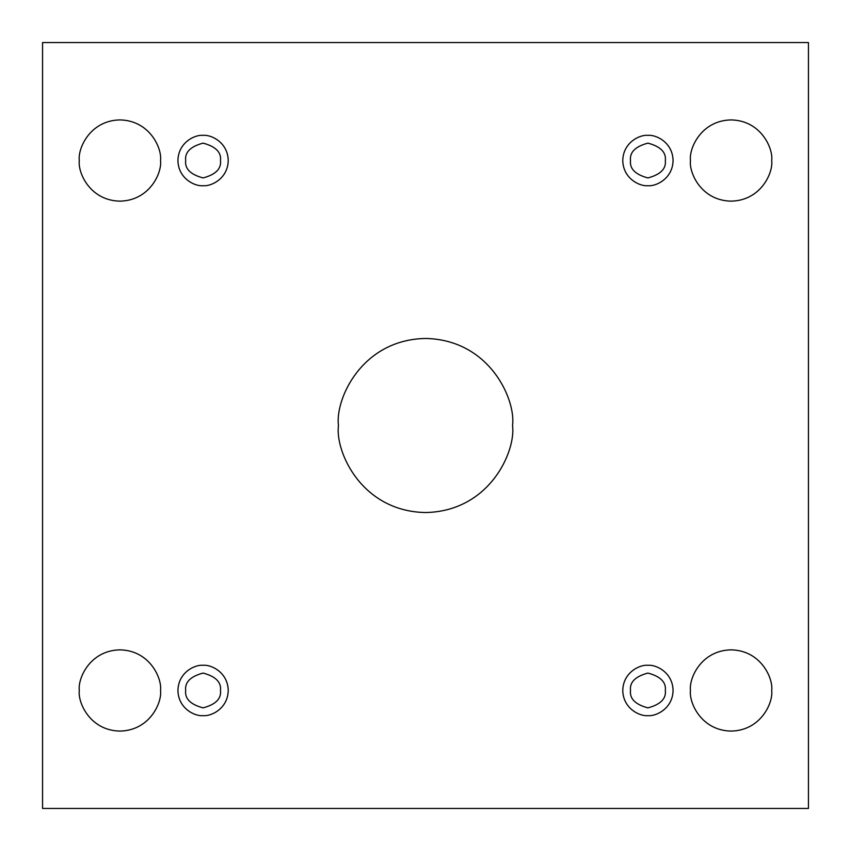<?xml version="1.0" encoding="UTF-8"?>
<svg xmlns="http://www.w3.org/2000/svg" width="851" height="851" viewBox="0 0 851 851"><rect width="100%" height="100%" fill="white"/><g stroke="black" fill="none" stroke-linecap="round" stroke-linejoin="round"><path stroke-width="0.64" stroke-dasharray="4.25 3.19" d="M512.536 425.5C516.036 450.956 489.921 511.345 425.5 512.536C361.079 511.345 334.964 450.956 338.464 425.5C334.964 400.044 361.079 339.655 425.5 338.464C489.921 339.655 516.036 400.044 512.536 425.5C516.036 400.044 489.921 339.655 425.5 338.464C361.079 339.655 334.964 400.044 338.464 425.5C334.964 450.956 361.079 511.345 425.5 512.536C489.921 511.345 516.036 450.956 512.536 425.5M771.697 690.469C773.336 702.352 761.145 730.53 731.083 731.083C701.022 730.53 688.842 702.352 690.469 690.469C688.842 702.352 701.022 730.53 731.083 731.083C761.145 730.53 773.336 702.352 771.697 690.469C773.336 678.587 761.145 650.409 731.083 649.856C701.022 650.409 688.842 678.587 690.469 690.469C688.842 678.587 701.022 650.409 731.083 649.856C761.145 650.409 773.336 678.587 771.697 690.469M160.531 690.469C162.158 702.352 149.978 730.53 119.917 731.083C89.855 730.53 77.664 702.352 79.303 690.469C77.664 702.352 89.855 730.53 119.917 731.083C149.978 730.53 162.158 702.352 160.531 690.469C162.158 678.587 149.978 650.409 119.917 649.856C89.855 650.409 77.664 678.587 79.303 690.469C77.664 678.587 89.855 650.409 119.917 649.856C149.978 650.409 162.158 678.587 160.531 690.469M771.697 160.531C773.336 172.413 761.145 200.591 731.083 201.144C701.022 200.591 688.842 172.413 690.469 160.531C688.842 172.413 701.022 200.591 731.083 201.144C761.145 200.591 773.336 172.413 771.697 160.531C773.336 148.648 761.145 120.47 731.083 119.917C701.022 120.47 688.842 148.648 690.469 160.531C688.842 148.648 701.022 120.47 731.083 119.917C761.145 120.47 773.336 148.648 771.697 160.531M160.531 160.531C162.158 172.413 149.978 200.591 119.917 201.144C89.855 200.591 77.664 172.413 79.303 160.531C77.664 172.413 89.855 200.591 119.917 201.144C149.978 200.591 162.158 172.413 160.531 160.531C162.158 148.648 149.978 120.47 119.917 119.917C89.855 120.47 77.664 148.648 79.303 160.531C77.664 148.648 89.855 120.47 119.917 119.917C149.978 120.47 162.158 148.648 160.531 160.531M203.081 135.383C210.431 134.373 227.877 141.915 228.228 160.531C227.877 179.136 210.431 186.688 203.081 185.678C210.431 186.688 227.877 179.136 228.228 160.531C227.877 141.915 210.431 134.373 203.081 135.383C195.73 134.373 178.284 141.915 177.933 160.531C178.284 179.136 195.73 186.688 203.081 185.678C195.73 186.688 178.284 179.136 177.933 160.531C178.284 141.915 195.73 134.373 203.081 135.383M220.483 160.531C221.473 168.764 215.675 174.561 203.081 177.933C190.486 174.561 184.688 168.764 185.678 160.531C184.688 168.764 190.486 174.561 203.081 177.933C215.675 174.561 221.473 168.764 220.483 160.531C221.473 152.297 215.675 146.5 203.081 143.128C190.486 146.5 184.688 152.297 185.678 160.531C184.688 152.297 190.486 146.5 203.081 143.128C215.675 146.5 221.473 152.297 220.483 160.531M647.919 135.383C655.27 134.373 672.715 141.915 673.067 160.531C672.715 179.136 655.27 186.688 647.919 185.678C655.27 186.688 672.715 179.136 673.067 160.531C672.715 141.915 655.27 134.373 647.919 135.383C640.569 134.373 623.123 141.915 622.772 160.531C623.123 179.136 640.569 186.688 647.919 185.678C640.569 186.688 623.123 179.136 622.772 160.531C623.123 141.915 640.569 134.373 647.919 135.383M665.322 160.531C666.312 168.764 660.514 174.561 647.919 177.933C635.325 174.561 629.527 168.764 630.517 160.531C629.527 168.764 635.325 174.561 647.919 177.933C660.514 174.561 666.312 168.764 665.322 160.531C666.312 152.297 660.514 146.5 647.919 143.128C635.325 146.5 629.527 152.297 630.517 160.531C629.527 152.297 635.325 146.5 647.919 143.128C660.514 146.5 666.312 152.297 665.322 160.531M647.919 665.322C655.27 664.312 672.715 671.865 673.067 690.469C672.715 709.085 655.27 716.627 647.919 715.617C655.27 716.627 672.715 709.085 673.067 690.469C672.715 671.865 655.27 664.312 647.919 665.322C640.569 664.312 623.123 671.865 622.772 690.469C623.123 709.085 640.569 716.627 647.919 715.617C640.569 716.627 623.123 709.085 622.772 690.469C623.123 671.865 640.569 664.312 647.919 665.322M665.322 690.469C666.312 698.703 660.514 704.5 647.919 707.872C635.325 704.5 629.527 698.703 630.517 690.469C629.527 698.703 635.325 704.5 647.919 707.872C660.514 704.5 666.312 698.703 665.322 690.469C666.312 682.236 660.514 676.439 647.919 673.067C635.325 676.439 629.527 682.236 630.517 690.469C629.527 682.236 635.325 676.439 647.919 673.067C660.514 676.439 666.312 682.236 665.322 690.469M203.081 665.322C210.431 664.312 227.877 671.865 228.228 690.469C227.877 709.085 210.431 716.627 203.081 715.617C210.431 716.627 227.877 709.085 228.228 690.469C227.877 671.865 210.431 664.312 203.081 665.322C195.73 664.312 178.284 671.865 177.933 690.469C178.284 709.085 195.73 716.627 203.081 715.617C195.73 716.627 178.284 709.085 177.933 690.469C178.284 671.865 195.73 664.312 203.081 665.322M220.483 690.469C221.473 698.703 215.675 704.5 203.081 707.872C190.486 704.5 184.688 698.703 185.678 690.469C184.688 698.703 190.486 704.5 203.081 707.872C215.675 704.5 221.473 698.703 220.483 690.469C221.473 682.236 215.675 676.439 203.081 673.067C190.486 676.439 184.688 682.236 185.678 690.469C184.688 682.236 190.486 676.439 203.081 673.067C215.675 676.439 221.473 682.236 220.483 690.469M808.45 42.55L42.55 42.55L42.55 808.45L808.45 808.45L808.45 42.55L808.45 808.45L42.55 808.45L42.55 42.55L808.45 42.55"/><path stroke-width="1.28" d="M338.464 425.5C334.964 450.956 361.079 511.345 425.5 512.536C489.921 511.345 516.036 450.956 512.536 425.5C516.036 450.956 489.921 511.345 425.5 512.536C361.079 511.345 334.964 450.956 338.464 425.5C334.964 400.044 361.079 339.655 425.5 338.464C489.921 339.655 516.036 400.044 512.536 425.5C516.036 400.044 489.921 339.655 425.5 338.464C361.079 339.655 334.964 400.044 338.464 425.5M690.469 690.469C688.842 702.352 701.022 730.53 731.083 731.083C761.145 730.53 773.336 702.352 771.697 690.469C773.336 702.352 761.145 730.53 731.083 731.083C701.022 730.53 688.842 702.352 690.469 690.469C688.842 678.587 701.022 650.409 731.083 649.856C761.145 650.409 773.336 678.587 771.697 690.469C773.336 678.587 761.145 650.409 731.083 649.856C701.022 650.409 688.842 678.587 690.469 690.469M79.303 690.469C77.664 702.352 89.855 730.53 119.917 731.083C149.978 730.53 162.158 702.352 160.531 690.469C162.158 702.352 149.978 730.53 119.917 731.083C89.855 730.53 77.664 702.352 79.303 690.469C77.664 678.587 89.855 650.409 119.917 649.856C149.978 650.409 162.158 678.587 160.531 690.469C162.158 678.587 149.978 650.409 119.917 649.856C89.855 650.409 77.664 678.587 79.303 690.469M690.469 160.531C688.842 172.413 701.022 200.591 731.083 201.144C761.145 200.591 773.336 172.413 771.697 160.531C773.336 172.413 761.145 200.591 731.083 201.144C701.022 200.591 688.842 172.413 690.469 160.531C688.842 148.648 701.022 120.47 731.083 119.917C761.145 120.47 773.336 148.648 771.697 160.531C773.336 148.648 761.145 120.47 731.083 119.917C701.022 120.47 688.842 148.648 690.469 160.531M79.303 160.531C77.664 172.413 89.855 200.591 119.917 201.144C149.978 200.591 162.158 172.413 160.531 160.531C162.158 172.413 149.978 200.591 119.917 201.144C89.855 200.591 77.664 172.413 79.303 160.531C77.664 148.648 89.855 120.47 119.917 119.917C149.978 120.47 162.158 148.648 160.531 160.531C162.158 148.648 149.978 120.47 119.917 119.917C89.855 120.47 77.664 148.648 79.303 160.531M203.081 185.678C210.431 186.688 227.877 179.136 228.228 160.531C227.877 141.915 210.431 134.373 203.081 135.383C210.431 134.373 227.877 141.915 228.228 160.531C227.877 179.136 210.431 186.688 203.081 185.678C195.73 186.688 178.284 179.136 177.933 160.531C178.284 141.915 195.73 134.373 203.081 135.383C195.73 134.373 178.284 141.915 177.933 160.531C178.284 179.136 195.73 186.688 203.081 185.678M185.678 160.531C184.688 168.764 190.486 174.561 203.081 177.933C215.675 174.561 221.473 168.764 220.483 160.531C221.473 152.297 215.675 146.5 203.081 143.128C190.486 146.5 184.688 152.297 185.678 160.531C184.688 152.297 190.486 146.5 203.081 143.128C215.675 146.5 221.473 152.297 220.483 160.531C221.473 168.764 215.675 174.561 203.081 177.933C190.486 174.561 184.688 168.764 185.678 160.531M647.919 185.678C655.27 186.688 672.715 179.136 673.067 160.531C672.715 141.915 655.27 134.373 647.919 135.383C655.27 134.373 672.715 141.915 673.067 160.531C672.715 179.136 655.27 186.688 647.919 185.678C640.569 186.688 623.123 179.136 622.772 160.531C623.123 141.915 640.569 134.373 647.919 135.383C640.569 134.373 623.123 141.915 622.772 160.531C623.123 179.136 640.569 186.688 647.919 185.678M630.517 160.531C629.527 168.764 635.325 174.561 647.919 177.933C660.514 174.561 666.312 168.764 665.322 160.531C666.312 152.297 660.514 146.5 647.919 143.128C635.325 146.5 629.527 152.297 630.517 160.531C629.527 152.297 635.325 146.5 647.919 143.128C660.514 146.5 666.312 152.297 665.322 160.531C666.312 168.764 660.514 174.561 647.919 177.933C635.325 174.561 629.527 168.764 630.517 160.531M647.919 715.617C655.27 716.627 672.715 709.085 673.067 690.469C672.715 671.865 655.27 664.312 647.919 665.322C655.27 664.312 672.715 671.865 673.067 690.469C672.715 709.085 655.27 716.627 647.919 715.617C640.569 716.627 623.123 709.085 622.772 690.469C623.123 671.865 640.569 664.312 647.919 665.322C640.569 664.312 623.123 671.865 622.772 690.469C623.123 709.085 640.569 716.627 647.919 715.617M630.517 690.469C629.527 698.703 635.325 704.5 647.919 707.872C660.514 704.5 666.312 698.703 665.322 690.469C666.312 682.236 660.514 676.439 647.919 673.067C635.325 676.439 629.527 682.236 630.517 690.469C629.527 682.236 635.325 676.439 647.919 673.067C660.514 676.439 666.312 682.236 665.322 690.469C666.312 698.703 660.514 704.5 647.919 707.872C635.325 704.5 629.527 698.703 630.517 690.469M203.081 715.617C210.431 716.627 227.877 709.085 228.228 690.469C227.877 671.865 210.431 664.312 203.081 665.322C210.431 664.312 227.877 671.865 228.228 690.469C227.877 709.085 210.431 716.627 203.081 715.617C195.73 716.627 178.284 709.085 177.933 690.469C178.284 671.865 195.73 664.312 203.081 665.322C195.73 664.312 178.284 671.865 177.933 690.469C178.284 709.085 195.73 716.627 203.081 715.617M185.678 690.469C184.688 698.703 190.486 704.5 203.081 707.872C215.675 704.5 221.473 698.703 220.483 690.469C221.473 682.236 215.675 676.439 203.081 673.067C190.486 676.439 184.688 682.236 185.678 690.469C184.688 682.236 190.486 676.439 203.081 673.067C215.675 676.439 221.473 682.236 220.483 690.469C221.473 698.703 215.675 704.5 203.081 707.872C190.486 704.5 184.688 698.703 185.678 690.469M808.45 42.55L42.55 42.55L42.55 808.45L808.45 808.45L808.45 42.55L808.45 808.45L42.55 808.45L42.55 42.55L808.45 42.55"/></g></svg>
